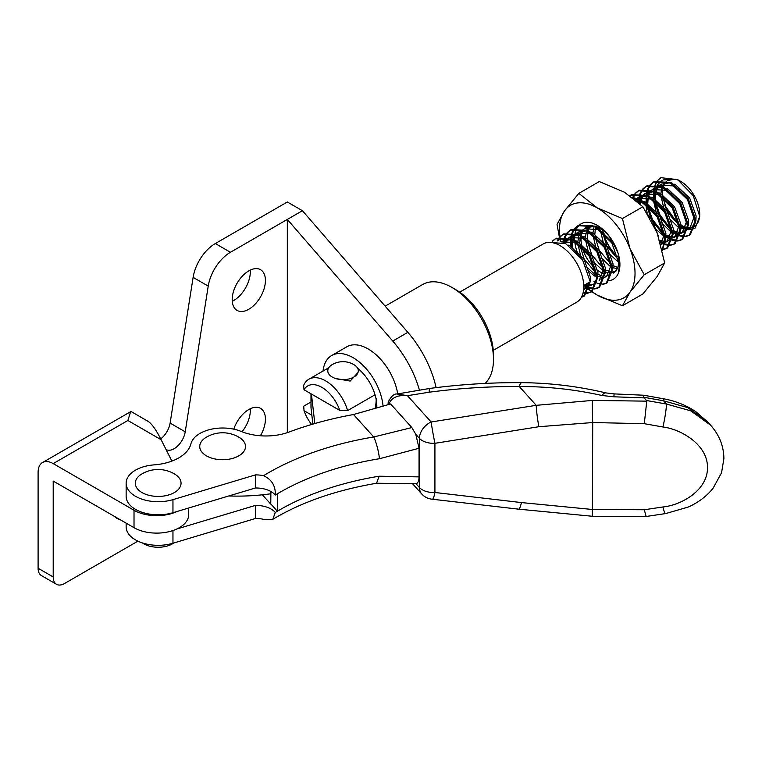 <?xml version="1.0" encoding="UTF-8"?>
<svg xmlns="http://www.w3.org/2000/svg" width="762" height="762" viewBox="0 0 762 762"><rect width="100%" height="100%" fill="white"/><g stroke="black" fill="none" stroke-linecap="round" stroke-linejoin="round"><path stroke-width="1.14" d="M650.481 184.48L653.491 182.061L670.455 183.099L687.419 199.473L695.001 221.256L689.305 235.372L685.6 236.582M685 236.639L680.266 236.068M679.494 235.82L673.208 232.562M672.122 231.762L659.159 215.789L653.91 200.225M653.71 198.796L653.472 192.757M653.491 182.061L654.434 181.518L671.398 182.556L688.362 198.92L695.944 220.704L690.248 234.829L689.305 235.372M689.772 235.087L685.943 236.096M685.333 236.115L680.437 235.277M679.647 234.991L673.065 231.219M671.894 230.295L660.102 215.246L655.13 201.244M654.853 199.682L654.406 192.367M583.73 285.493L589.264 282.292L583.578 296.418L581.377 297.332M549.04 242.373L565.671 243.602L582.635 259.966L590.217 281.75L584.521 295.875L583.578 296.418M584.044 296.132L581.577 296.961M552.307 241.163L555.308 238.744L572.281 239.782L589.245 256.146L596.817 277.94L591.131 292.056L587.426 293.265M586.826 293.322L583.044 292.989M555.308 238.744L556.26 238.201L573.224 239.239L590.188 255.603L597.76 277.387L592.074 291.513L591.131 292.056M591.588 291.77L587.769 292.779M587.15 292.798L583.216 292.256M559.86 236.801L562.861 234.382L579.825 235.42L596.789 251.793L604.371 273.577L598.684 287.703L594.97 288.912M594.379 288.96L589.636 288.388M588.874 288.15L583.74 285.655M562.861 234.382L563.804 233.839L580.777 234.877L597.741 251.241L605.314 273.034L599.627 287.15L598.684 287.703M599.142 287.407L595.322 288.417M594.703 288.436L589.817 287.598M589.016 287.312L586.369 286.093M567.414 232.448L570.414 230.019L587.378 231.067L604.342 247.431L611.924 269.215L606.238 283.34L602.523 284.55M570.643 246.755L570.538 238.944M570.414 230.019L571.357 229.476L588.321 230.515L605.285 246.888L612.867 268.672L607.181 282.797L606.238 283.34M606.695 283.054L602.875 284.055M602.256 284.083L597.37 283.245M596.57 282.959L593.922 281.73M571.776 247.65L571.395 239.344M574.967 228.086L577.967 225.657L594.932 226.705L611.896 243.068L619.477 264.852L618.382 273.196M633.222 198.053L640.242 200.539L657.206 216.913L664.788 238.696L662.273 249.822M632.165 197.263L641.194 199.996L658.158 216.36L665.731 238.154L662.397 250.346M629.964 195.691L630.831 195.139L647.795 196.186L664.759 212.55L672.341 234.334L666.655 248.46L662.94 249.669M630.831 195.139L631.774 194.596L648.738 195.634L665.702 212.007L673.284 233.791L667.598 247.907L666.655 248.46M667.112 248.174L663.292 249.174M662.673 249.203L662.13 249.193M635.384 193.205L638.385 190.776L655.349 191.824L672.313 208.188L679.894 229.972L674.199 244.097L670.493 245.307M669.893 245.364L665.159 244.783M664.388 244.545L660.473 242.773M638.337 202.321L638.365 201.473M638.385 190.776L639.328 190.233L656.292 191.281L673.256 207.645L680.837 229.429L675.151 243.554L674.199 244.097M674.665 243.811L670.846 244.812M670.227 244.84L665.34 244.002M664.54 243.716L660.073 241.421M639.28 203.187L639.299 201.092M642.928 188.843L645.938 186.423L662.902 187.462L679.866 203.825L687.448 225.609L681.752 239.735L678.047 240.944M677.447 241.002L672.713 240.421M671.941 240.182L665.655 236.915M664.569 236.125L651.605 220.151L646.357 204.587M646.157 203.159L646.052 195.348M645.938 186.423L646.881 185.871L663.845 186.919L680.809 203.283L688.391 225.066L682.695 239.192L681.752 239.735M682.219 239.449L678.39 240.459M677.78 240.478L672.884 239.639M672.094 239.354L665.512 235.582M664.35 234.658L652.548 219.599L647.576 205.607M647.3 204.045L646.852 196.729M552.869 241.049L555.793 238.477M557.193 240.906L559.479 237.239M557.87 240.992L560.051 237.144M560.422 236.696L563.347 234.115M563.099 242.411L564.48 237.173M564.747 236.553L567.033 232.877M563.928 242.764L565.166 237.287M565.423 236.63L567.604 232.791M567.976 232.334L570.89 229.762M570.643 238.049L572.033 232.82M572.3 232.191L574.586 228.514M571.481 238.401L572.719 232.924M572.976 232.267L575.158 228.429M575.529 227.971L578.444 225.4M577.967 225.657L578.91 225.114L595.874 226.162L612.838 242.526L618.011 252.965M630.079 195.777L631.307 194.881M632.717 197.31L635.003 193.634M633.393 197.387L635.575 193.548M635.946 193.091L638.861 190.519M638.613 198.806L639.994 193.577M640.271 192.948L642.557 189.271M639.451 199.158L640.69 193.681M640.947 193.034L643.128 189.186M643.499 188.728L646.414 186.157M646.166 194.453L647.548 189.214M647.824 188.585L650.1 184.918M646.995 194.796L647.3 192.776M647.395 192.319L648.243 189.319M648.491 188.671L650.681 184.823M651.053 184.366L653.967 181.794M699.697 215.294A26.699 15.411 60 0 1 695.763 225.238M694.792 226.009A26.699 15.411 60 0 1 688.391 227.609M687.467 227.505A26.699 15.411 60 0 1 680.276 224.733M679.056 223.942A26.699 15.411 60 0 1 665.045 206.092M677.666 179.632L680.837 181.47A26.699 15.411 60 0 1 699.716 214.17L699.716 216.456L693.258 195.701L677.666 179.632L661.045 177.698A32.042 18.498 60 0 0 658.178 180.089M664.635 205.102L679.466 226.019M680.609 226.781L687.334 229.591M688.2 229.724L694.211 228.657M695.182 228.019L699.716 216.456M459.696 292.16L543.211 243.945A33.585 19.393 60 0 1 569.09 252.936A33.585 19.393 60 0 1 583.759 286.741A33.585 19.393 60 0 1 576.796 302.123L493.29 350.339M310.982 401.974L303.724 406.165L304.019 410.699A28.356 16.373 -120 0 0 311.62 424.472M346.529 379.4A15.259 8.811 0 0 0 357.664 373.323A15.259 8.811 0 0 0 354.025 364.722A21.365 21.365 0 0 0 332.032 364.722A15.259 8.811 0 0 0 329.784 375.19A15.259 8.811 0 0 0 346.529 379.4M357.978 372.589L350.149 381.086L335.328 378.428M329.289 374.656L328.127 372.742M375.028 394.773L347.634 410.594A33.585 19.393 -120 0 0 308.867 379.238A33.585 19.393 -120 0 0 303.695 385.22L303.981 389.753L339.795 410.423A28.356 16.373 -120 0 0 321.888 387.353A28.356 16.373 -120 0 0 303.981 389.753M679.371 225.495L667.236 211.122L662.607 196.825M662.416 195.329L662.883 187.452M663.14 186.557L666.464 181.394M667.712 180.527L673.732 179.356L667.712 180.527M663.102 179.889L676.237 179.47A26.699 15.411 60 0 1 679.333 180.67M654.844 190.567L657.215 185.261M657.663 184.604L662.121 180.432M654.472 190.405A32.042 18.498 60 0 1 655.52 184.918M655.749 184.271A32.042 18.498 60 0 1 657.825 180.527M653.72 190.09L655.101 184.852M655.368 184.233L657.654 180.556M658.035 180.127L661.045 177.698M311.858 415.223L304.019 410.699M339.795 410.423L347.634 410.594M588.188 282.921L583.606 289.712M561.756 241.916L563.394 240.754L561.508 241.84L575.577 242.592L581.425 246.517M590.169 285.045L593.427 284.055L590.093 285.779M589.188 286.017L583.74 285.483M564.299 242.926L568.185 238.049M569.309 237.563L570.948 236.391L569.062 237.477L583.13 238.239L588.978 242.154M603.266 266.462L603.59 269.31L599.094 280.787M570.205 246.431L571.5 239.392M571.852 238.573L575.739 233.686M576.863 233.201L578.501 232.029L576.615 233.124L590.683 233.877L596.532 237.801M610.819 262.099L611.143 264.947L606.647 276.425L605.199 277.063M604.285 277.292L603.437 277.406M602.19 277.435L597.808 276.377M596.065 275.539L586.197 266.51M581.082 257.651L577.748 243.326M577.748 242.068L579.053 235.029M579.406 234.21L583.292 229.324M584.416 228.838L586.054 227.667L584.159 228.762L598.237 229.514L604.085 233.439M618.373 257.737L618.706 262.947M616.41 270.11L612.753 272.701M611.838 272.929L605.361 272.015M603.618 271.177L593.75 262.157M588.635 253.289L585.302 238.963M585.302 237.715L586.607 230.676M586.959 229.848L589.902 225.723M617.21 268.71L612.8 267.605M611.762 267.119L609.562 265.862L601.304 257.794M596.189 248.926L592.855 234.601M592.855 233.353L594.16 226.314M618.744 262.471L608.857 253.432M603.742 244.573L600.408 230.248M600.408 228.991L600.427 228.495M611.286 240.211L610.343 237.839M637.156 201.263L643.547 203.359L649.395 207.274M663.683 231.581L664.007 234.429L661.016 244.754M635.175 199.596L636.156 198.806M637.28 198.32L638.918 197.148L637.032 198.234L651.1 198.996L656.949 202.911M671.236 227.219L671.56 230.067L667.064 241.544L665.617 242.183M664.702 242.411L660.302 242.192M638.708 202.654L638.975 201.616M639.823 199.33L643.709 194.443M644.585 193.872L658.654 194.634L664.502 198.558M678.79 222.856L679.113 225.704L674.618 237.182L673.17 237.82M672.255 238.049L665.664 237.087M664.626 236.601L655.587 229.086M647.167 213.198L645.719 204.083M645.719 202.835L647.024 195.796M647.376 194.967L648.824 192.5M649.557 191.605L651.262 190.081M652.386 189.595L654.025 188.433L652.129 189.519L666.207 190.271L672.055 194.196M686.343 218.504L686.667 221.342L682.171 232.82L680.723 233.458M679.809 233.696L673.217 232.724M672.179 232.239L669.979 230.981L661.721 222.914M656.606 214.046L653.272 199.72M653.272 198.472L654.082 192.891M654.929 190.605L656.368 188.138M657.111 187.242L658.816 185.718M659.94 185.233L661.568 184.071L659.682 185.156L673.76 185.918L679.609 189.833M693.896 214.141L694.211 216.989L689.724 228.467L688.277 229.105M687.362 229.333L680.771 228.362M679.733 227.886L677.532 226.619L669.274 218.551M664.159 209.693L660.825 195.367M660.825 194.11L661.635 188.538M662.473 186.242L666.369 181.366M568.233 245.088L569.919 245.869L583.987 259.185L590.369 276.939L590.188 281.216M589.283 284.407L585.883 288.417L583.654 289.255M563.394 240.754L571.776 239.525M575.786 240.725L577.472 241.506L591.541 254.822L597.922 272.577L597.732 276.854M589.255 285.074L585.635 284.397M565.528 243.526L568.633 238.192M570.948 236.391L579.33 235.172M583.34 236.363L585.026 237.144L599.094 250.46L605.476 268.214L605.285 272.501M604.39 275.692L600.98 279.692M572.148 247.945L572.814 240.068M573.081 239.163L576.186 233.839M578.501 232.029L586.883 230.81M590.893 232.01L592.569 232.781L606.647 246.097L613.029 263.862L612.838 268.138M611.943 271.329L608.533 275.33L605.266 276.32M602.732 276.187L597.446 274.168M596.294 273.453L584.159 259.08L579.825 245.04M579.692 243.583L580.368 235.706M580.634 234.81L583.74 229.476M586.054 227.667L594.436 226.447M598.446 227.648L601.428 229.143M615.515 271.272L612.819 271.967M611.915 271.986L605.504 270.091M603.561 268.9L591.712 254.727L587.378 240.678M587.245 239.22L587.912 231.353M588.188 230.448L590.817 225.638M617.744 267.452L612.553 265.443M611.4 264.738L599.265 250.365L594.932 236.315M594.798 234.858L595.465 226.99M618.782 260.261L606.819 246.002L602.475 231.962M602.351 230.505L602.313 229.753M648.348 215.113L651.958 219.942L658.12 235.487M635.794 200.111L639.747 200.292M643.757 201.482L645.443 202.263L659.511 215.579L665.893 233.334L665.702 237.62M664.807 240.811L661.397 244.812M635.689 200.025L636.603 198.958M638.918 197.148L647.3 195.929M651.31 197.129L652.986 197.901L667.064 211.217L673.446 228.971L673.256 233.258M672.36 236.449L668.95 240.449L665.683 241.44M664.778 241.468L659.711 240.23M640.185 204.045L640.49 202.054M641.052 199.92L644.157 194.596M644.833 193.958L646.471 192.786L654.853 191.567M658.863 192.767L660.54 193.548L674.618 206.864L680.999 224.619L680.809 228.895M679.914 232.086L676.504 236.096L673.237 237.087M672.332 237.106L665.417 234.925M664.264 234.21L652.129 219.837L647.795 205.797M647.662 204.34L648.329 196.472M648.605 195.567L650.034 192.415M650.71 191.414L651.71 190.233M654.025 188.433L662.407 187.204M666.407 188.405L668.093 189.186L682.171 202.501L688.553 220.256L688.362 224.533M687.467 227.724L684.057 231.734L680.79 232.724M679.885 232.753L672.97 230.562M671.817 229.857L659.682 215.484L655.349 201.435M655.215 199.977L655.596 193.338M656.158 191.205L659.263 185.871M661.568 184.071L669.96 182.842M673.96 184.042L675.646 184.823L689.724 198.139L696.106 215.894L695.916 220.18M695.02 223.371L691.61 227.371L688.343 228.362M687.438 228.39L680.523 226.2M310.982 393.792L310.982 407.022A32.042 18.498 0 0 0 311.058 408.242L312.877 424.101M375.247 407.889A138.846 80.162 0 0 0 376.209 398.516L376.209 407.632M311.429 394.049L314.801 423.358A32.042 18.498 180 0 1 314.82 423.539L314.801 423.358M228.781 495.967A138.846 80.162 0 0 0 270.91 493.747M174.355 492.566A22.879 13.211 0 0 0 174.669 474.069A32.042 32.042 0 0 0 141.684 474.069A22.879 13.211 0 0 0 142.161 492.652A22.879 13.211 0 0 0 174.355 492.566M238.811 455.847A22.879 13.211 0 0 0 239.125 437.35A32.042 32.042 0 0 0 206.131 437.35A22.879 13.211 0 0 0 206.607 455.943A22.879 13.211 0 0 0 238.811 455.847M419.043 448.266L419.043 476.879C418.967 481.127 417.928 483.375 415.919 483.613L419.452 487.537L419.452 438.369L415.776 434.283L419.043 448.266L379.495 458.714A229.172 132.312 0 0 0 335.909 468.678A229.172 132.312 0 0 0 277.378 493.795A229.172 132.312 0 0 0 275.282 495.052A21.365 12.335 0 0 0 255.346 487.994L172.955 512.712A32.042 18.498 180 0 1 126.14 496.3L126.14 483.222A32.042 18.498 0 0 0 172.955 499.634L255.346 474.907A21.365 12.335 180 0 1 263.5 475.698A245.193 141.561 180 0 1 373.723 436.969L353.52 414.528A262.957 151.819 0 0 0 310.925 424.682A262.957 151.819 0 0 0 289.141 432.006A42.72 24.66 180 0 1 241.173 431.425A32.042 18.498 0 0 0 207.855 430.092A32.042 18.498 0 0 0 190.91 443.894A42.72 24.66 180 0 1 154.076 464.877A32.042 18.498 0 0 0 143.399 466.811A32.042 18.498 0 0 0 126.14 483.222M176.822 528.999L255.346 505.435A21.365 12.335 180 0 1 275.282 512.493A229.172 132.312 180 0 1 277.378 511.235A229.172 132.312 180 0 1 335.909 486.118A229.172 132.312 180 0 1 379.143 476.212L419.043 476.879M379.143 476.212L376.552 483.26C336.032 490.147 301.447 502.168 272.796 519.322L263.5 519.303A21.365 12.335 0 0 0 255.346 518.512L172.955 543.239A32.042 18.498 180 0 1 126.14 526.828L126.14 523.151M662.911 506.968A16.021 2.115 81.5 0 0 665.664 513.569L646.157 516.484L644.29 509.749L662.911 506.968C680.352 505.377 707.698 490.909 707.507 467.582C707.698 444.265 680.352 429.044 662.911 426.987A16.021 1.505 -80 0 0 666.445 404.031L690.791 410.861L710.479 425.082L707.622 421.91L687.915 407.66L663.531 400.793A16.021 1.448 -79.9 0 0 663.188 398.717C675.189 400.841 686.057 405.155 695.792 411.661L707.622 421.91M142.437 542.935A20.288 11.716 0 0 0 143.828 543.83A20.288 11.716 0 0 0 173.898 542.954M662.911 426.987L644.29 423.691L592.722 422.539L538.867 426.71L434.921 443.322A16.021 0.505 -100.3 0 1 431.13 421.986L536.219 405.327L592.426 400.421L646.767 401.155L646.481 400.507L666.445 404.031L663.531 400.793L643.823 397.269L644.119 397.888L613.867 396.802L601.951 395.488C575.053 389.439 547.497 386.458 519.293 386.524C489.537 386.324 459.515 388.22 429.216 392.211L407.451 395.678C397.583 394.792 391.354 397.659 388.772 404.289L388.753 404.412M646.481 400.507L644.119 397.888M262.376 494.805L270.758 504.111L270.91 491.509M277.378 493.795L277.378 511.235L270.91 504.044M373.723 436.969L411.842 427.568L390.601 403.974L353.52 414.528M255.346 474.907L255.346 487.994M275.282 495.052C275.692 485.908 271.767 479.46 263.5 475.698M255.346 505.435L255.346 518.512M272.796 519.322L275.282 512.493M376.552 483.26L415.919 483.613M373.942 437.293C376.599 443.513 378.447 450.656 379.495 458.714M415.776 434.283L411.842 427.568M646.157 516.484L592.341 516.265L518.741 509.178L432.359 499.234A16.021 2.438 -85.3 0 0 434.921 492.49L521.456 502.577L592.722 509.511L644.29 509.749M665.664 513.569L688.124 507.092C698.097 502.691 706.384 496.472 712.975 488.423L721.547 472.783L723.9 458.553C723.69 445.913 719.214 434.75 710.47 425.072M644.29 423.691L646.767 401.155M518.741 509.178A16.021 2.086 -81.6 0 0 521.456 502.577M538.867 426.71A16.021 1.286 -97.7 0 1 536.219 405.327L519.293 386.524A16.021 3.905 90.4 0 1 521.875 382.648L521.875 382.648C550.564 382.962 578.558 386.382 605.847 392.906L605.847 392.906A16.021 5.182 103.2 0 0 601.951 395.488M388.02 404.803L388.239 401.984C391.268 396.192 394.221 393.535 397.078 394.03L407.451 395.678L431.13 421.986A16.021 11.611 -42 0 0 419.452 438.369A16.021 9.249 -0 0 0 434.921 443.322L434.921 492.49A16.021 9.249 -0 0 1 419.452 487.537A16.021 11.611 -42 0 0 421.757 493.986A16.021 16.021 0 0 0 432.359 499.234M643.823 397.269L643.671 395.23L614.105 393.897L613.867 396.802M388.239 401.984A5.344 3.924 9.5 0 0 388.772 404.289L388.858 404.393M604.285 236.096A32.042 18.498 -120 0 0 614.134 253.155M602.99 230.257A26.699 15.411 -120 0 0 603.123 231.153M603.437 232.82A26.699 15.411 -120 0 0 618.144 256.88M603.428 273.444A26.699 15.411 60 0 1 599.913 271.796A26.699 15.411 60 0 1 596.427 269.415M594.951 268.157A26.699 15.411 60 0 1 582.187 247.259M581.73 245.364A26.699 15.411 60 0 1 581.206 236.191M581.368 235.191A26.699 15.411 60 0 1 583.692 229.457M584.244 228.781A26.699 15.411 60 0 1 586.559 226.866A26.699 15.411 60 0 1 592.779 225.685M596.979 226.762A26.699 15.411 60 0 1 599.913 228.19A26.699 15.411 60 0 1 616.715 249.765M609.8 280.549A32.042 18.498 -120 0 0 618.954 256.48A32.042 18.498 -120 0 0 597.265 225.352A32.042 18.498 -120 0 0 580.158 224.485M579.739 224.819A32.042 18.498 -120 0 0 577.205 227.771M576.901 228.295A32.042 18.498 -120 0 0 575.234 232.715M575.062 233.477A32.042 18.498 -120 0 0 574.653 240.03M574.729 241.202A32.042 18.498 -120 0 0 577.663 253.317M587.416 269.396A32.042 18.498 -120 0 0 595.979 276.892M559.318 236.934L557.041 224.399L564.566 210.836L578.834 193.377L599.284 181.575L624.449 192.215L642.88 206.75L622.44 218.551L629.964 248.593L644.242 274.739L629.964 292.198L622.44 305.762L642.88 293.961L657.158 276.501L664.683 262.938L644.242 274.739M642.88 206.75L657.158 232.896L664.683 262.938M584.864 286.322L588.588 289.35M589.216 289.827L597.265 295.123L622.44 305.762M560.422 241.516L559.527 237.877M578.834 193.377L597.265 207.912L622.44 218.551M559.956 236.696A53.397 30.832 60 0 1 564.566 210.836A53.397 30.832 60 0 1 597.265 207.912A53.397 30.832 60 0 1 629.964 248.593A53.397 30.832 60 0 1 629.964 292.198A53.397 30.832 -120 0 1 597.265 295.123A53.397 30.832 60 0 1 591.922 291.598M560.765 241.611A53.397 30.832 60 0 1 560.022 237.192M591.884 291.57A53.397 30.832 60 0 1 589.302 289.541M588.674 289.017A53.397 30.832 60 0 1 586.692 287.274M618.744 259.309A26.699 15.411 60 0 1 613.258 273.11M260.394 435.769A23.498 13.564 120 0 0 265.424 419.129A23.498 13.564 120 0 0 260.556 408.375A23.498 13.564 120 0 0 233.791 429.168M250.25 408.775A23.498 13.564 -60 0 1 250.317 410.404A23.498 13.564 -60 0 1 242.049 431.768M265.424 280.473A23.498 13.564 120 0 0 260.556 269.719A23.498 13.564 120 0 0 242.449 276.006A23.498 13.564 120 0 0 232.191 299.657A23.498 13.564 120 0 0 237.058 310.41A23.498 13.564 120 0 0 255.165 304.114A23.498 13.564 120 0 0 265.424 280.473M250.25 270.119A23.498 13.564 -60 0 1 250.317 271.748A23.498 13.564 -60 0 1 232.258 301.295M376.79 407.47A33.642 19.421 -120 0 0 376.819 406.26A33.642 19.421 -120 0 0 376.209 399.736M383.029 405.832A42.72 24.67 -120 0 0 353.025 357.645A42.72 24.67 -120 0 0 331.661 355.53A42.72 24.67 -120 0 0 323.031 371.056M397.726 393.897A42.72 24.67 -120 0 0 368.132 348.929A42.72 24.67 -120 0 0 346.767 346.815L331.661 355.53M385.153 306.153L422.586 284.54A58.741 33.919 60 0 1 451.961 287.445A58.741 33.919 60 0 1 493.49 359.388A58.741 33.919 60 0 1 485.137 383.419M451.961 287.445L455.733 289.627A53.397 30.832 60 0 1 493.49 355.035L493.49 359.388M114.891 516.655A23.498 13.564 120 0 0 116.977 518.398A23.498 13.564 120 0 0 119.529 519.332M188.709 507.987L188.709 514.617A32.042 18.498 0 0 1 168.926 531.705A32.042 18.498 0 0 1 134.017 527.695L53.207 481.041L53.207 576.967A16.021 9.249 120 0 0 56.521 584.302A16.021 9.249 120 0 0 64.532 583.511L137.903 541.144M419.376 389.925A77.962 45.015 -120 0 0 392.754 341.062L287.322 219.427L287.322 432.645M160.715 438.883A16.021 9.249 120 0 0 170.117 423.091L193.119 277.387A32.042 18.498 -60 0 1 215.332 243.545L287.322 201.987L302.428 210.712L230.438 252.27A32.042 18.498 120 0 0 208.226 286.112L185.223 431.816A16.021 9.249 -60 0 1 177.394 446.275A16.021 9.249 -60 0 1 166.106 449.523A16.021 9.249 -60 0 1 166.059 449.494M134.017 527.695L134.017 510.254L53.207 463.601A21.365 12.335 -120 0 0 42.52 462.544A21.365 12.335 -120 0 0 38.1 472.316L38.1 568.242L53.207 576.967M56.521 584.302L41.415 575.577A16.021 9.249 -60 0 1 38.1 568.242M302.428 210.712L407.851 332.346A77.962 45.015 60 0 1 436.112 387.629M134.017 510.254A32.042 18.498 0 0 0 176.822 511.559M171.888 461.096L161.134 439.722L127.854 420.5L53.207 463.601M161.134 439.722C156.02 429.654 151.628 423.51 147.961 421.281L131.369 411.699L130.626 411.68L127.854 420.5M376.19 399.659A33.642 19.421 -120 0 0 357.597 368.208M311.058 393.83L311.058 408.242M172.955 530.543L172.955 543.239M172.955 499.634L172.955 512.712M592.426 400.421A16.021 0.686 -91.2 0 0 592.722 422.539L592.341 516.265M397.078 394.03L429.644 388.449A16.021 1.438 82.5 0 0 429.216 392.211M215.332 243.545L230.438 252.27M392.754 341.062L407.851 332.346M193.119 277.387L208.226 286.112M170.117 423.091L185.223 431.816M328.727 367.77L308.867 379.238M585.883 288.417L583.987 289.503M616.087 270.977L614.201 272.063M668.95 240.449L667.064 241.544M646.471 192.786L644.576 193.881M676.504 236.096L674.618 237.182M684.057 231.734L682.171 232.82M691.61 227.371L689.724 228.467M421.757 493.986L412.242 483.413M429.644 388.449C460.648 384.372 491.385 382.438 521.875 382.648M663.188 398.717L643.671 395.23M605.847 392.906L614.105 393.897M42.52 462.544L130.559 411.718"/></g></svg>
